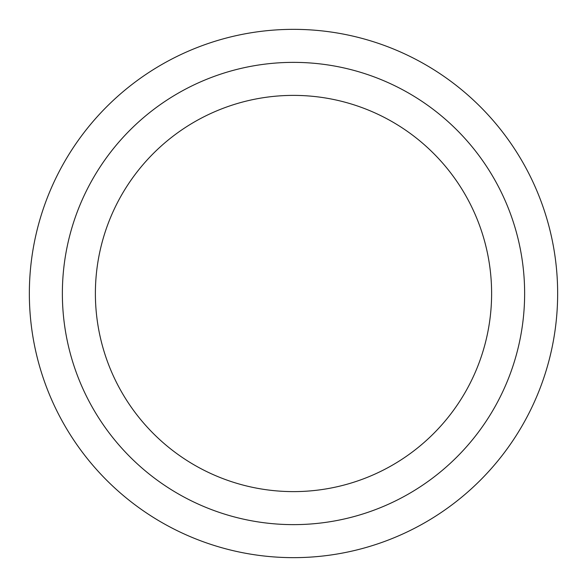 <?xml version="1.0" encoding="UTF-8"?>
<svg xmlns="http://www.w3.org/2000/svg" width="587" height="587" viewBox="0 0 587 587"><rect width="100%" height="100%" fill="white"/><g stroke="black" fill="none" stroke-linecap="round" stroke-linejoin="round"><path stroke-width="0.88" d="M293.5 62.369A231.131 231.131 0 0 1 524.631 293.5A231.131 231.131 0 0 1 293.5 524.631A231.131 231.131 0 0 1 62.369 293.5A231.131 231.131 0 0 1 293.5 62.369M293.5 29.35A264.15 264.15 0 0 1 557.65 293.5A264.15 264.15 0 0 1 293.5 557.65A264.15 264.15 0 0 1 29.35 293.5A264.15 264.15 0 0 1 293.5 29.35M293.5 491.613A198.113 198.113 0 0 0 491.613 293.5A198.113 198.113 0 0 0 293.5 95.388A198.113 198.113 0 0 0 95.388 293.5A198.113 198.113 0 0 0 293.5 491.613"/></g></svg>
